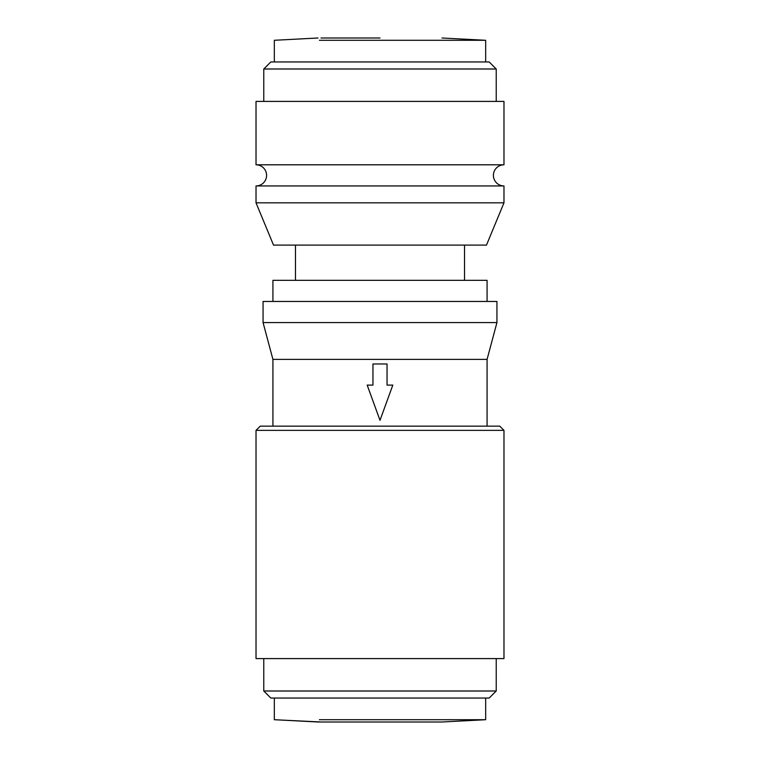 <?xml version="1.0" encoding="UTF-8"?>
<svg xmlns="http://www.w3.org/2000/svg" width="760" height="760" viewBox="0 0 760 760"><rect width="100%" height="100%" fill="white"/><g stroke="black" fill="none" stroke-linecap="round" stroke-linejoin="round"><path stroke-width="1.14" d="M485.668 698.05L485.668 719.711L441.987 722L380 722L441.987 722L485.668 719.711L319.418 719.711M274.331 698.05L274.331 719.711L318.012 722L380 722M321.014 722L274.312 719.711M321.014 38L380 38M503.975 185.934A10.564 10.564 0 0 1 493.411 175.361A10.564 10.564 0 0 1 503.975 164.796L256.025 164.796A10.564 10.564 0 0 1 266.589 175.361A10.564 10.564 0 0 1 256.025 185.934L503.975 185.934L503.975 202.834L256.025 202.834L256.025 185.934M319.418 40.289L485.668 40.289L485.668 61.949M274.312 40.289L318.012 38L274.331 40.289L274.331 61.949M256.025 658.597L503.975 658.597L503.975 430.369L256.025 430.369L256.025 658.597M503.975 430.369L499.757 426.141L260.243 426.141L256.025 430.369M496.233 691.001L489.183 698.05L270.816 698.05L263.767 691.001L496.233 691.001L496.233 658.597M263.767 691.001L263.767 658.597M487.075 426.141L487.075 359.394L272.925 359.394L263.065 322.591L263.065 301.454L496.935 301.454L496.935 322.591L263.065 322.591M272.925 426.141L272.925 359.394M487.075 359.394L496.935 322.591M487.075 301.454L487.075 280.326L272.925 280.326L272.925 301.454M464.531 280.326L464.531 245.1M295.469 280.326L295.469 245.1M503.975 202.834L486.476 245.1L273.524 245.1L256.025 202.834M503.975 164.796L503.975 101.403L256.025 101.403L256.025 164.796M496.233 101.403L496.233 68.998L263.767 68.998L263.767 101.403M263.767 68.998L270.816 61.949L489.183 61.949L496.233 68.998M387.049 363.964L372.951 363.964L372.951 385.101L367.184 385.101L380 420.318L392.815 385.101L387.049 385.101L387.049 363.964M441.987 38L485.668 40.289"/></g></svg>
